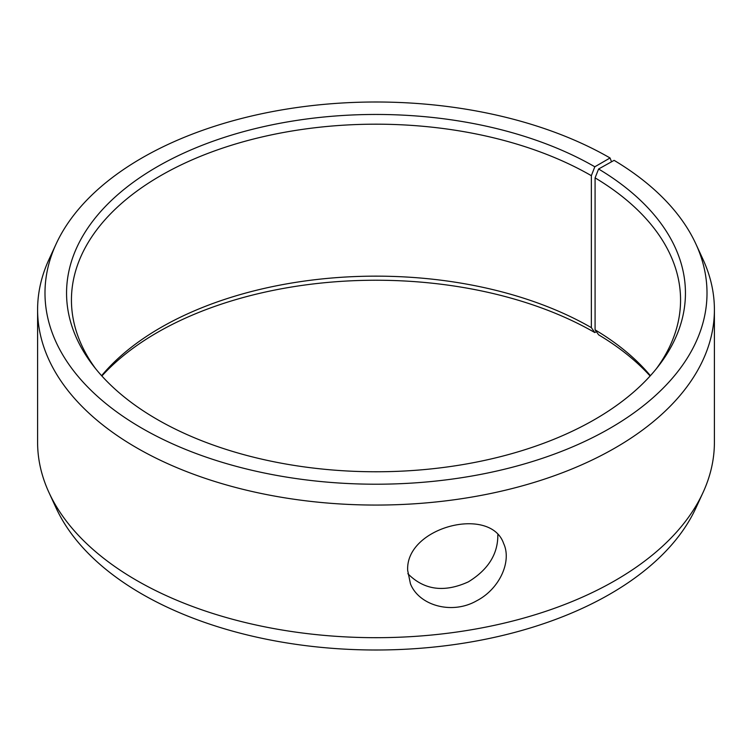 <?xml version="1.0" encoding="UTF-8"?>
<svg xmlns="http://www.w3.org/2000/svg" width="752" height="752" viewBox="0 0 752 752"><rect width="100%" height="100%" fill="white"/><g stroke="black" fill="none" stroke-linecap="round" stroke-linejoin="round"><path stroke-width="1.13" d="M611.526 161.793L610.06 157.976A331.012 191.111 180 0 0 290.084 108.551A331.012 191.111 180 0 0 56.137 243.921A331.012 191.111 180 0 0 376 484.213A331.012 191.111 180 0 0 695.863 243.921A331.012 191.111 180 0 0 614.111 160.355L598.592 169.003L595.086 177.867L595.086 329.837L598.592 334.79A309.448 178.656 180 0 1 650.123 376M595.086 329.837A304.56 175.836 180 0 1 650.395 375.69M101.605 375.69A304.56 175.836 180 0 1 591.354 327.646L594.813 332.563L596.374 331.66M101.877 376A309.448 178.656 180 0 1 594.813 332.563M695.863 243.921L702.998 259.402A338.4 195.37 180 0 1 714.4 309.683L714.4 442.317A338.4 195.37 180 0 1 702.998 492.598L695.863 508.079A331.012 191.111 180 0 1 376 650.001A331.012 191.111 180 0 1 56.137 508.079L49.002 492.598A338.4 195.37 180 0 1 37.6 442.317L37.6 309.683A338.4 195.37 180 0 1 49.002 259.402L56.137 243.921M702.998 492.598A338.4 195.37 180 0 1 376 637.687A338.4 195.37 180 0 1 49.002 492.598M714.4 309.683A338.4 195.37 180 0 1 376 505.062A338.4 195.37 180 0 1 37.6 309.683M598.592 169.003A309.448 178.656 180 0 1 658.479 366.045A309.448 178.656 180 0 1 376 471.767A309.448 178.656 180 0 1 93.521 366.045A309.448 178.656 180 0 1 200.521 145.954A309.448 178.656 180 0 1 594.813 166.784L591.354 175.686L591.354 327.646M610.06 157.976L594.813 166.784M595.086 177.867A304.56 175.836 180 0 1 680.56 300.02A304.56 175.836 180 0 1 656.205 368.922M95.795 368.922A304.56 175.836 180 0 1 71.44 300.02A304.56 175.836 180 0 1 259.449 137.569A304.56 175.836 180 0 1 591.354 175.686M407.838 573.682C424.053 590.094 444.235 592.82 468.364 581.851C488.217 569.659 498.031 553.97 497.824 534.794M407.687 570.514C405.187 527.114 490.558 505.203 503.643 543.527C511.98 561.312 499.676 588.938 476.646 600.801C451.952 615.004 418.949 605.52 410.442 583.778L407.687 570.514"/></g></svg>

